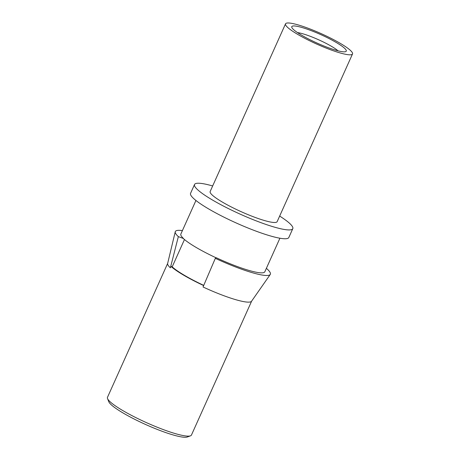 <?xml version="1.0" encoding="UTF-8"?>
<svg xmlns="http://www.w3.org/2000/svg" width="460" height="460" viewBox="0 0 460 460"><rect width="100%" height="100%" fill="white"/><g stroke="black" fill="none" stroke-linecap="round" stroke-linejoin="round"><path stroke-width="0.69" d="M293.514 29.561A29.871 4.623 24.2 0 0 320.913 44.758A29.871 4.623 24.2 0 0 345.638 51.646A29.871 4.623 24.2 0 0 320.919 34.678A29.871 4.623 24.2 0 0 291.818 27.456A29.871 4.623 24.2 0 0 293.514 29.561M297.465 32.585A24.972 3.864 -155.8 0 1 318.625 39.779A24.972 3.864 -155.8 0 1 338.054 50.824M287.661 27.422A36.725 5.681 -155.8 0 1 285.528 23.839A36.725 5.681 -155.8 0 1 321.356 33.712A36.725 5.681 -155.8 0 1 352.521 53.946A36.725 5.681 -155.8 0 1 323.972 47.202A36.725 5.681 -155.8 0 1 287.661 27.422M203.648 285.562A46.029 7.124 -155.8 0 1 171.005 266.403L172.195 266.84A44.637 6.906 24.2 0 0 203.734 285.367M195.937 200.485L180.855 234.042A46.029 7.124 24.2 0 0 183.528 238.533L183.471 238.654A46.029 7.124 24.2 0 0 216.073 257.795M172.195 266.84L184.466 239.528M215.326 258.336L203.044 286.983A46.029 7.124 -155.8 0 0 251.562 301.242L270.244 274.476A52.101 8.061 -155.8 0 1 215.326 258.336L216.2 257.703A46.029 7.124 24.2 0 0 264.828 271.779L279.91 238.222M171.005 266.403L170.373 267.812A46.029 7.124 -155.8 0 1 167.63 263.517L175.243 231.782A52.101 8.061 -155.8 0 1 182.401 230.598M251.626 301.156L191.446 435.056A46.029 7.124 -155.8 0 1 190.474 435.838A46.029 7.124 -155.8 0 1 146.544 422.683A46.029 7.124 -155.8 0 1 107.537 398.567A46.029 7.124 -155.8 0 1 107.479 397.319L167.653 263.419M170.373 267.812L178.342 236.636A52.101 8.061 -155.8 0 1 175.243 231.782M266.374 268.335A52.101 8.061 -155.8 0 1 270.244 274.476M178.342 236.636L183.528 238.533M352.521 53.946L277.161 221.634A36.725 5.681 -155.8 0 1 248.613 214.883A36.725 5.681 -155.8 0 1 212.296 195.103A36.725 5.681 -155.8 0 1 210.162 191.521L285.528 23.839M194.534 184.5L190.566 193.321A53.866 8.332 24.2 0 0 193.695 198.576A53.866 8.332 24.2 0 0 246.951 227.585A53.866 8.332 24.2 0 0 288.828 237.486L292.796 228.66A53.866 8.332 -155.8 0 1 250.918 218.759A53.866 8.332 -155.8 0 1 197.662 189.75A53.866 8.332 -155.8 0 1 194.534 184.5A53.866 8.332 -155.8 0 1 212.664 185.961M279.663 216.073A53.866 8.332 -155.8 0 1 292.796 228.66M107.537 398.567L108.778 401.712A43.585 6.745 24.2 0 0 145.705 424.54A43.585 6.745 24.2 0 0 187.3 437L190.474 435.838"/></g></svg>
